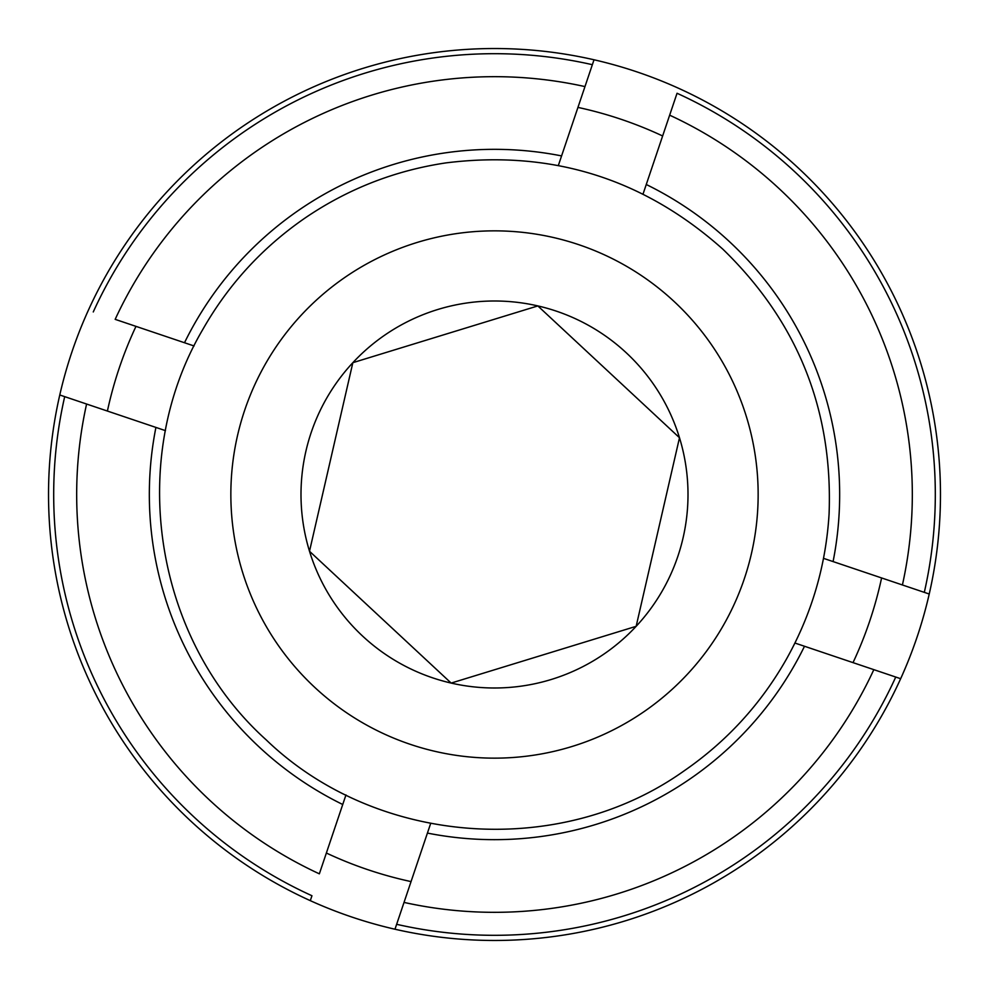 <?xml version="1.0" encoding="UTF-8"?>
<svg xmlns="http://www.w3.org/2000/svg" width="989" height="989" viewBox="0 0 989 989"><rect width="100%" height="100%" fill="white"/><g stroke="black" fill="none" stroke-linecap="round" stroke-linejoin="round"><path stroke-width="1.48" d="M542.083 309.866L537.843 305.922L352.85 362.679L309.508 551.256A193.498 193.498 0 0 0 451.157 683.078L636.15 626.321L679.492 437.744L675.24 433.788M380.332 617.173L451.157 683.078L636.15 626.321L679.492 437.744L537.843 305.922L352.85 362.679L309.508 551.256L451.157 683.078A193.498 193.498 0 0 0 679.492 437.744A193.498 193.498 0 0 0 352.85 362.679A193.498 193.498 0 0 0 309.508 551.256L380.332 617.173M165.484 430.648L59.773 394.982A445.977 445.977 0 0 1 594.018 59.773L584.969 86.587L594.018 59.773A445.977 445.977 0 0 1 929.227 594.018L902.413 584.969L929.227 594.018A445.977 445.977 0 0 1 900.658 678.701L794.933 643.035M394.982 929.227A445.977 445.977 0 0 1 310.299 900.658L311.955 895.737A440.81 440.81 0 0 1 64.693 396.638L59.773 394.982A445.977 445.977 0 0 0 394.982 929.227L396.638 924.307A440.81 440.81 0 0 0 895.737 677.045L873.831 669.652A417.828 417.828 0 0 1 404.031 902.413L394.982 929.227A445.977 445.977 0 0 0 929.227 594.018M411.053 881.595A395.983 395.983 0 0 1 326.37 853.025M881.595 577.947A395.983 395.983 0 0 1 853.025 662.63M577.947 107.405A395.983 395.983 0 0 1 662.63 135.975M107.405 411.053A395.983 395.983 0 0 1 135.975 326.37M558.352 165.484L584.969 86.587A417.828 417.828 0 0 0 115.169 319.348L194.067 345.965M924.307 592.362A440.81 440.81 0 0 0 677.045 93.263L643.035 194.067M561.579 155.916A345.161 345.161 0 0 0 184.498 342.738M823.516 558.352L902.413 584.969A417.828 417.828 0 0 0 669.652 115.169L677.045 93.263M345.965 794.933L319.348 873.831A417.828 417.828 0 0 1 86.587 404.031L64.693 396.638M895.737 677.045L900.658 678.701M430.648 823.516L396.638 924.307M311.955 895.737L310.299 900.658M592.362 64.693A440.81 440.81 0 0 0 93.263 311.955M427.421 833.084A345.161 345.161 0 0 0 804.502 646.262M833.084 561.579A345.161 345.161 0 0 0 646.262 184.498M155.916 427.421A345.161 345.161 0 0 0 342.738 804.502M674.115 301.497A263.655 263.655 0 0 1 687.503 674.115A263.655 263.655 0 0 1 314.885 687.503A263.655 263.655 0 0 1 301.497 314.885A263.655 263.655 0 0 1 674.115 301.497M266.177 739.846C376.08 845.842 559.786 859.466 684.128 770.851C726.705 741.441 760.788 704.23 786.366 659.243C811.672 614.095 825.902 565.696 829.079 514.045C833.047 409.953 797.629 321.66 722.823 249.154C643.53 178.465 551.194 149.71 445.779 162.913C394.599 170.59 347.634 188.998 304.872 218.149C262.295 247.559 228.212 284.77 202.634 329.757C126.233 459.811 154 639.018 266.177 739.846"/></g></svg>
